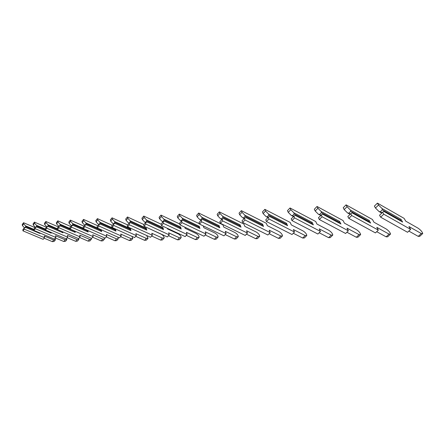 <?xml version="1.0" encoding="UTF-8"?>
<svg xmlns="http://www.w3.org/2000/svg" width="445" height="445" viewBox="0 0 445 445"><rect width="100%" height="100%" fill="white"/><g stroke="black" fill="none" stroke-linecap="round" stroke-linejoin="round"><path stroke-width="0.67" d="M400.995 219.313L382.071 208.549L378.517 205.039L377.421 203.126L404.088 218.367L405.745 221.159L418.05 228.168C420.631 229.959 422.199 231.745 422.75 233.53L421.293 233.53L408.938 226.533L410.635 229.381L407.553 232.279L380.647 217.182L379.541 215.224L383.662 211.314L402.619 222.072L400.995 219.313L400.739 220.303L382.316 209.84L380.325 211.77L382.077 212.76M410.635 229.381L383.746 214.19L382.628 212.232M400.283 220.742L400.739 220.303M382.071 208.549L382.316 209.84M380.325 211.77L379.012 211.525L375.463 208.021L378.517 205.039M381.76 213.072L379.012 211.525M375.463 208.021L374.378 206.102L377.421 203.126M422.338 233.914L419.702 236.362L418.233 236.373L408.827 231.083M380.647 217.182L383.746 214.19M369.161 220.425L350.454 210.085L347.061 206.708L346.082 204.861L372.448 219.496L373.939 222.194L386.115 228.93C388.624 230.632 390.104 232.351 390.549 234.076L389.03 234.098L376.804 227.367L378.328 230.115L375.424 232.902L348.819 218.4L347.823 216.515L351.873 212.749L370.618 223.079L369.161 220.425L368.911 221.376L350.693 211.325L348.819 213.183L350.343 214.023M378.328 230.115L351.734 215.525L350.732 213.639M368.41 221.86L368.911 221.376M350.454 210.085L350.693 211.325M348.819 213.183L347.573 212.944L344.185 209.573L347.061 206.708M350.054 214.306L347.573 212.944M344.185 209.573L343.217 207.72L346.082 204.861M390.137 234.465L387.673 236.807L386.149 236.835L376.704 231.673M348.819 218.4L351.734 215.525M339.63 221.449L321.156 211.509L317.908 208.254L317.029 206.474L343.067 220.548L344.413 223.151L356.456 229.642C358.893 231.267 360.289 232.913 360.645 234.587L359.082 234.626L346.989 228.146L348.357 230.799L345.615 233.48L319.338 219.53L318.453 217.705L322.425 214.078L340.937 224.013L339.63 221.449L339.379 222.372L321.39 212.699L319.621 214.49L320.94 215.196M348.357 230.799L322.091 216.76L321.195 214.941M338.851 222.895L339.379 222.372M321.156 211.509L321.39 212.699M319.621 214.49L318.436 214.256L315.194 211.008L317.908 208.254M320.678 215.458L318.436 214.256M315.194 211.008L314.326 209.228L317.029 206.474M360.244 234.977L357.93 237.218L356.356 237.268L346.894 232.229M319.338 219.53L322.091 216.76M312.156 222.405L293.928 212.827L290.813 209.69L290.029 207.971L315.722 221.527L316.929 224.041L328.827 230.304C331.197 231.851 332.521 233.441 332.804 235.06L331.197 235.121L319.249 228.869L320.483 231.428L317.886 234.02L291.959 220.575L291.169 218.818L295.068 215.313L313.336 224.886L312.156 222.405L311.912 223.295L294.156 213.984L292.482 215.703L293.617 216.298M320.483 231.428L294.562 217.905L293.761 216.153M311.361 223.852L311.912 223.295M293.928 212.827L294.156 213.984M292.482 215.703L291.353 215.48L288.249 212.343L290.813 209.69M293.383 216.543L291.353 215.48M288.249 212.343L287.47 210.624L290.029 207.971M332.409 235.455L330.229 237.602L328.616 237.669L319.16 232.752M291.959 220.575L294.562 217.905M286.53 223.301L268.558 214.062L265.57 211.03L264.864 209.361L290.201 222.444L291.291 224.875L303.034 230.922C305.337 232.401 306.599 233.931 306.811 235.505L305.175 235.577L293.383 229.542L294.49 232.023L292.031 234.521L266.466 221.549L265.754 219.847L268.213 217.277L269.581 216.465L287.592 225.698L286.53 223.301L286.291 224.158L268.786 215.174L267.2 216.837L268.163 217.332M294.49 232.023L268.936 218.979L268.213 217.277M285.723 224.736L286.291 224.158M268.558 214.062L268.786 215.174M267.2 216.837L266.116 216.62L263.134 213.589L265.57 211.03M267.951 217.555L266.116 216.62M263.134 213.589L262.439 211.926L264.864 209.361M306.427 235.894L304.369 237.958L302.722 238.042L293.288 233.241M266.466 221.549L268.936 218.979M262.578 224.135L244.867 215.213L241.997 212.276L241.362 210.663L266.327 223.295L267.312 225.654L278.893 231.495C281.14 232.919 282.341 234.393 282.497 235.922L280.834 236.011L269.203 230.176L270.198 232.574L267.862 234.988L242.675 222.461L242.036 220.815L244.366 218.328L245.785 217.538L263.535 226.455L262.578 224.135L262.339 224.964L245.089 216.287L243.582 217.894L244.405 218.306M270.198 232.574L245.017 219.975L244.366 218.328M261.76 225.565L262.339 224.964M244.867 215.213L245.089 216.287M243.582 217.894L242.547 217.683L239.683 214.757L241.997 212.276M244.199 218.512L242.547 217.683M239.683 214.757L239.054 213.138L241.362 210.663M282.124 236.301L280.172 238.297L278.503 238.392L269.108 233.703M242.675 222.461L245.017 219.975M240.133 224.914L222.689 216.287L219.925 213.45L219.357 211.887L243.949 224.096L244.839 226.383L256.259 232.04C258.445 233.403 259.591 234.827 259.702 236.312L258.011 236.412L246.547 230.766L247.448 233.091L245.223 235.427L220.409 223.312L219.836 221.716L222.061 219.313L223.518 218.545L241.001 227.167L240.133 224.914L239.899 225.721L222.912 217.332L221.471 218.884L222.194 219.24M247.448 233.091L222.639 220.909L222.061 219.313M239.315 226.338L239.899 225.721M222.689 216.287L222.912 217.332M221.471 218.884L220.481 218.679L217.722 215.842L219.925 213.45M221.966 219.413L220.481 218.679M217.722 215.842L217.16 214.279L219.357 211.887M259.34 236.684L257.488 238.609L255.792 238.72L246.447 234.142M220.409 223.312L222.639 220.909M219.068 225.648L201.891 217.299L199.221 214.546L198.709 213.027L222.928 224.853L223.735 227.067L234.988 232.546C237.118 233.859 238.214 235.233 238.286 236.679L236.579 236.79L225.276 231.322L226.093 233.575L223.963 235.839L199.532 224.108L199.021 222.561L201.14 220.236L202.631 219.485L219.847 227.829L219.068 225.648L218.834 226.427L202.102 218.306L200.734 219.813L201.368 220.119M226.093 233.575L201.657 221.782L201.14 220.236M218.25 227.056L218.834 226.427M201.891 217.299L202.102 218.306M200.734 219.813L199.783 219.613L197.118 216.865L199.221 214.546M201.118 220.258L199.783 219.613M197.118 216.865L196.612 215.347L198.709 213.027M237.936 237.046L236.173 238.909L234.459 239.026L225.17 234.554M199.532 224.108L201.657 221.782M203.265 225.899L203.877 227.712L214.968 233.024C217.038 234.287 218.095 235.616 218.128 237.024L216.404 237.146L205.267 231.839L206.007 234.031L203.977 236.228L179.925 224.859L179.463 223.357L181.488 221.104L183.006 220.375L199.95 228.457L199.249 226.338L199.015 227.095L182.55 219.229L181.237 220.687L181.799 220.954M181.237 220.687L180.325 220.492L177.755 217.828L179.763 215.58L182.339 218.25L199.249 226.338M206.007 234.031L181.955 222.606L181.488 221.104M179.763 215.58L179.302 214.106L199.421 223.768M198.431 227.734L199.015 227.095M182.339 218.25L182.55 219.229M181.543 221.076L180.325 220.492M177.755 217.828L177.299 216.348L179.302 214.106M217.794 237.38L216.103 239.188L214.379 239.321L205.156 234.949M179.925 224.859L181.955 222.606M184.792 227.161L185.153 228.318L196.084 233.475C198.103 234.693 199.115 235.984 199.115 237.352L197.385 237.485L186.416 232.335L187.084 234.459L185.137 236.595L161.463 225.565L161.051 224.108L162.987 221.916L164.528 221.21L181.204 229.047L180.57 226.989L180.342 227.723L164.133 220.091L162.881 221.51L163.371 221.738M162.881 221.51L162.002 221.321L159.516 218.729L161.44 216.548L163.927 219.146L180.57 226.989M187.084 234.459L163.404 223.379L162.987 221.916M161.44 216.548L161.023 215.119L179.635 223.924M179.763 228.368L180.342 227.723M163.927 219.146L164.133 220.091M163.131 221.849L162.002 221.321M159.516 218.729L159.11 217.293L161.023 215.119M198.798 237.697L197.18 239.449L195.444 239.594L186.299 235.316M161.463 225.565L163.404 223.379M167.303 228.285L167.481 228.897L178.245 233.903C180.214 235.071 181.187 236.323 181.165 237.658L179.424 237.802L168.616 232.796L169.222 234.865L167.359 236.94L144.058 226.232L143.685 224.814L145.543 222.689L147.1 221.994L163.515 229.603L162.942 227.601L162.714 228.318L146.761 220.909L145.56 222.283L145.999 222.483M145.56 222.283L144.714 222.105L142.311 219.585L144.152 217.466L146.561 219.986L162.942 227.601M169.222 234.865L145.921 224.108L145.543 222.689M144.152 217.466L143.78 216.07L161.057 224.135M162.136 228.969L162.714 228.318M146.561 219.986L146.761 220.909M145.765 222.589L144.714 222.105M142.311 219.585L141.944 218.189L143.78 216.07M180.854 237.997L179.307 239.699L177.566 239.849L168.494 235.672M144.058 226.232L145.921 224.108M150.727 229.297L161.363 234.309C163.287 235.438 164.227 236.651 164.177 237.947L162.431 238.103L151.79 233.236L152.335 235.249L150.549 237.268L127.615 226.861L127.281 225.482L129.067 223.412L130.635 222.739L146.789 230.132L146.272 228.185L146.049 228.88L130.352 221.682L129.2 223.017L129.578 223.19M129.2 223.017L128.377 222.839L126.052 220.392L127.821 218.334L130.151 220.781L146.272 228.185M152.335 235.249L129.4 224.792L129.067 223.412M127.821 218.334L127.487 216.976L143.919 224.547M145.476 229.531L146.049 228.88M130.151 220.781L130.352 221.682M129.356 223.29L128.377 222.839M126.052 220.392L125.724 219.029L127.487 216.976M163.882 238.275L162.397 239.938L160.651 240.094L151.662 236.006M127.615 226.861L129.4 224.792M146.577 235.466L148.085 238.225L146.338 238.387L135.859 233.653L136.348 235.611L134.629 237.574L112.062 227.456L111.767 226.11L113.475 224.102L115.055 223.44L130.952 230.632L130.485 228.73L130.268 229.409L114.816 222.411L113.709 223.713L114.048 223.863M113.709 223.713L112.919 223.54L110.66 221.154L112.363 219.151L114.621 221.538L130.485 228.73M136.348 235.611L113.781 225.448L113.475 224.102M112.363 219.151L112.062 217.828L127.732 224.959M129.701 230.065L130.268 229.409M114.621 221.538L114.816 222.411M113.837 223.952L112.919 223.54M110.66 221.154L110.366 219.83L112.062 217.828M147.807 238.542L146.372 240.161L144.619 240.328L135.725 236.323M112.062 227.456L113.781 225.448M131.976 236.384L132.816 238.487L131.069 238.654L120.751 234.048L121.19 235.956L119.538 237.869L97.327 228.018L97.06 226.705L98.707 224.753L100.292 224.108L115.939 231.105L115.522 229.253L115.305 229.915L100.097 223.101L99.029 224.369L99.33 224.503M99.029 224.369L98.267 224.202L96.076 221.877L97.711 219.93L99.903 222.255L115.522 229.253M121.19 235.956L98.979 226.06L98.707 224.753M97.711 219.93L97.444 218.64L112.396 225.37M114.743 230.571L115.305 229.915M99.903 222.255L100.097 223.101M99.124 224.586L98.267 224.202M96.076 221.877L95.814 220.587L97.444 218.64M132.549 238.798L131.169 240.372L129.417 240.545L120.606 236.629M97.327 228.018L98.979 226.06M117.858 237.124L118.309 238.737L116.562 238.909L106.4 234.42L106.8 236.284L105.204 238.147L83.349 228.552L83.109 227.273L84.695 225.37L86.28 224.742L101.683 231.556L101.315 229.787M85.935 222.934L86.124 223.757L85.101 224.992L84.355 224.825L82.23 222.561L83.805 220.664L85.935 222.934L97.322 227.979M106.8 236.284L84.934 226.65L84.695 225.37M83.805 220.664L83.571 219.407L97.855 225.765M86.124 223.757L101.093 230.393L100.537 231.05M85.167 225.187L84.355 224.825M82.23 222.561L81.997 221.304L83.571 219.407M118.053 239.037L116.724 240.578L114.971 240.756L106.255 236.918M83.349 228.552L84.934 226.65M101.293 229.776L101.093 230.393M104.302 237.752L104.514 238.976L102.767 239.154L92.755 234.776L93.116 236.595L91.575 238.409L70.065 229.058L69.854 227.812L71.384 225.96L72.969 225.342L88.127 231.984L87.849 230.527M72.663 223.574L72.847 224.386L71.856 225.587L71.139 225.426L69.075 223.218L70.594 221.365L72.663 223.574L83.287 228.24M93.116 236.595L71.595 227.206L71.384 225.96M70.594 221.365L70.382 220.136L84.038 226.16M72.847 224.386L87.582 230.844L87.031 231.5M71.901 225.76L71.139 225.426M69.075 223.218L68.864 221.988L70.382 220.136M104.269 239.265L102.979 240.767L101.232 240.951L92.605 237.196M70.065 229.058L71.595 227.206M87.71 230.465L87.582 230.844M91.314 238.297L91.37 239.204L89.629 239.388L79.766 235.116L80.089 236.89L78.604 238.665L57.427 229.542L57.244 228.33L58.718 226.516L60.303 225.915L75.222 232.39L75.016 231.216M60.031 224.191L60.214 224.975L59.257 226.149L58.562 225.993L56.554 223.835L58.017 222.033L60.031 224.191L69.971 228.513M80.089 236.89L58.907 227.734L58.718 226.516M58.017 222.033L57.828 220.831L70.9 226.538M60.214 224.975L74.716 231.278L74.176 231.934M59.28 226.305L58.562 225.993M56.554 223.835L56.365 222.639L57.828 220.831M91.136 239.482L89.89 240.956L88.143 241.14L79.611 237.458M47.426 226.761L48.177 225.543L57.427 229.525L58.907 227.734M78.765 238.47L78.837 239.421L77.102 239.61L67.39 235.438L67.673 237.174L66.244 238.904L45.396 230.004L45.229 228.813L46.653 227.05L48.238 226.461L62.929 232.774L62.778 231.845M47.253 226.689L46.575 226.533L44.622 224.43L46.035 222.667L47.999 224.775L57.31 228.791M67.673 237.174L46.82 228.235L46.653 227.05M46.035 222.667L45.874 221.499L58.395 226.911M61.922 232.346L62.445 231.706M47.999 224.775L48.177 225.543M47.253 226.828L46.575 226.533M44.622 224.43L44.461 223.257L45.874 221.499M78.615 239.688L77.408 241.129L75.667 241.323L67.228 237.713M45.396 230.004L46.82 228.235M66.661 238.398L66.872 239.627L65.142 239.822L55.575 235.744L55.831 237.441L54.446 239.132L33.92 230.443L33.776 229.281L35.149 227.556L36.729 226.978L51.192 233.147L51.092 232.435M36.518 225.331L36.696 226.082L35.806 227.2L35.144 227.05L33.242 224.992L34.61 223.273L36.518 225.331L45.262 229.069M55.831 237.441L35.3 228.719L35.149 227.556M34.61 223.273L34.465 222.127L46.469 227.278M36.696 226.082L45.362 229.781M50.229 232.735L50.63 232.24M35.789 227.323L35.144 227.05M33.242 224.992L33.097 223.846L34.465 222.127M66.661 239.888L65.487 241.296L63.757 241.496L55.408 237.953M33.92 230.443L35.3 228.719M55.074 238.359L55.441 239.827L53.717 240.022L44.289 236.039L44.517 237.697L43.176 239.349L22.962 230.86L22.84 229.726L24.169 228.04L25.743 227.473L39.989 233.497L39.922 232.985M25.56 225.865L25.732 226.6L24.87 227.69L24.23 227.545L22.372 225.532L23.702 223.852L25.56 225.865L33.781 229.347M44.517 237.697L24.297 229.175L24.169 228.04M23.702 223.852L23.574 222.734L35.094 227.634M25.732 226.6L33.87 230.043M39.06 233.108L39.355 232.746M24.842 227.801L24.23 227.545M22.372 225.532L22.25 224.413L23.574 222.734M55.236 240.078L54.101 241.457L52.377 241.657L44.122 238.186M22.962 230.86L24.297 229.175M418.233 236.373L421.293 233.53M386.149 236.835L389.03 234.098M356.356 237.268L359.082 234.626M328.616 237.669L331.197 235.121M302.722 238.042L305.175 235.577M278.503 238.392L280.834 236.011M255.792 238.72L258.011 236.412M234.459 239.026L236.579 236.79M214.379 239.321L216.404 237.146M195.444 239.594L197.385 237.485M177.566 239.849L179.424 237.802M160.651 240.094L162.431 238.103M144.619 240.328L146.338 238.387M129.417 240.545L131.069 238.654M114.971 240.756L116.562 238.909M101.232 240.951L102.767 239.154M88.143 241.14L89.629 239.388M75.667 241.323L77.102 239.61M63.757 241.496L65.142 239.822M52.377 241.657L53.717 240.022"/></g></svg>
